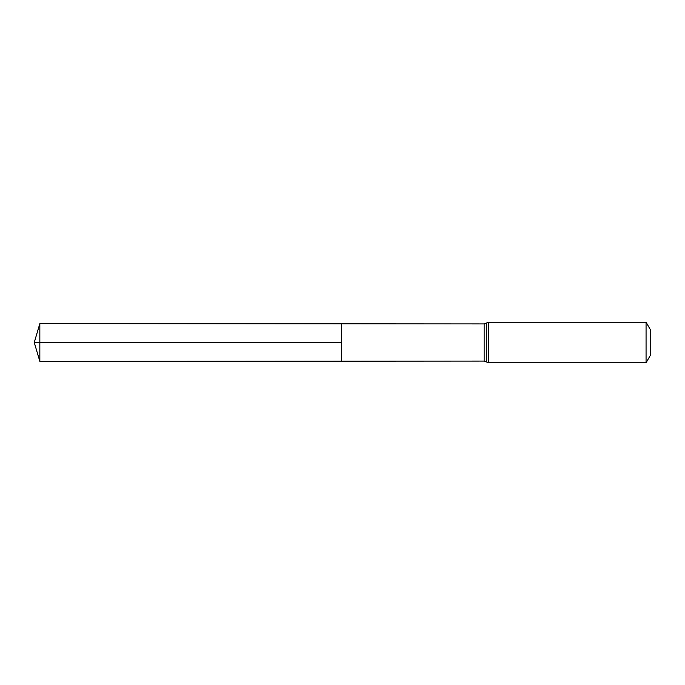<?xml version="1.0" encoding="UTF-8"?>
<svg xmlns="http://www.w3.org/2000/svg" width="685" height="685" viewBox="0 0 685 685"><rect width="100%" height="100%" fill="white"/><g stroke="black" fill="none" stroke-linecap="round" stroke-linejoin="round"><path stroke-width="0.51" stroke-dasharray="3.42 2.57" d="M341.609 323.825L341.609 361.175L341.609 323.825M650.75 330.333L650.75 354.667M646.066 322.224L646.066 362.776M39.841 323.637L39.841 361.363M39.841 342.5L341.609 342.5M484.132 323.919L484.132 361.081M488.516 322.224L488.516 362.776M486.324 323.072L486.324 361.928"/><path stroke-width="1.03" d="M341.609 342.5L341.609 323.825L39.841 323.637L39.841 361.363L341.609 361.175L341.609 323.825L484.132 323.919L484.132 361.081L341.609 361.175L341.609 342.5M646.066 322.224L646.066 362.776L650.75 354.667L650.75 330.333L646.066 322.224L488.516 322.224L484.132 323.919M39.841 361.363L34.25 342.5L341.609 342.5L39.841 342.5M646.066 362.776L488.516 362.776L488.516 322.224M488.516 362.776L486.324 361.928L486.324 323.072M486.324 361.928L484.132 361.081M34.25 342.5L39.841 323.637"/></g></svg>
